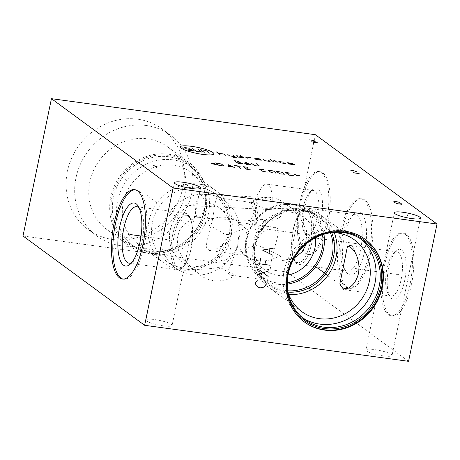 <?xml version="1.0" encoding="UTF-8"?>
<svg xmlns="http://www.w3.org/2000/svg" width="460" height="460" viewBox="0 0 460 460"><rect width="100%" height="100%" fill="white"/><g stroke="black" fill="none" stroke-linecap="round" stroke-linejoin="round"><path stroke-width="0.34" stroke-dasharray="2.3 1.72" d="M408.56 361.33L286.925 272.021L23 235.992M163.3 325.858A13.346 2.363 -168.3 0 1 145.958 320.016A13.346 2.363 -168.3 0 1 154.755 319.585A13.346 2.363 -168.3 0 1 172.097 325.427A13.346 2.363 -168.3 0 1 163.3 325.858M383.237 355.885A13.346 2.363 -168.3 0 1 365.895 350.043A13.346 2.363 -168.3 0 1 374.693 349.611A13.346 2.363 -168.3 0 1 392.035 355.453A13.346 2.363 -168.3 0 1 383.237 355.885M286.925 272.021L300.351 207.195A41.797 14.858 -82.2 0 0 308.809 254.552A41.797 14.858 -82.2 0 0 329.182 215.148A41.797 14.858 -82.2 0 0 320.114 171.73A41.797 14.858 -82.2 0 0 301.938 199.525L300.529 199.329A41.797 14.858 97.8 0 1 318.711 171.534A41.797 14.858 97.8 0 1 327.773 214.958A41.797 14.858 97.8 0 1 307.401 254.363A41.797 14.858 97.8 0 1 298.942 207.006L300.529 199.329M315.365 134.699L301.938 199.525M370.386 254.202A45.12 16.037 -82.2 0 0 362.043 198.887A45.12 16.037 -82.2 0 0 341.498 232.99A45.12 16.037 -82.2 0 0 349.836 288.299A45.12 16.037 -82.2 0 0 370.386 254.202M411.47 284.366A41.797 14.858 -82.2 0 0 403.742 233.128A41.797 14.858 -82.2 0 0 384.709 264.718A41.797 14.858 -82.2 0 0 392.437 315.957A41.797 14.858 -82.2 0 0 411.47 284.366M368.978 254.006A45.12 16.037 -82.2 0 0 360.634 198.697A45.12 16.037 -82.2 0 0 340.089 232.794A45.12 16.037 97.8 0 0 348.427 288.109A45.12 16.037 97.8 0 0 368.978 254.006M364.722 250.884A31.82 11.31 -82.2 0 0 364.964 219.966A31.82 11.31 -82.2 0 0 354.252 213.658A31.82 11.31 -82.2 0 0 344.344 235.922A31.82 11.31 97.8 0 0 346.288 271.981A31.82 11.31 97.8 0 0 364.722 250.884M344.074 268.577A28.497 10.131 97.8 0 0 347.599 271.216A28.497 10.131 97.8 0 0 360.577 249.682A28.497 10.131 -82.2 0 0 355.31 214.745A28.497 10.131 -82.2 0 0 351.204 216.344A28.497 10.131 -82.2 0 0 342.332 236.285A28.497 10.131 97.8 0 0 344.074 268.577L346.288 271.981M311.753 243.012A28.497 10.131 97.8 0 1 298.776 264.552A28.497 10.131 97.8 0 1 293.118 256.663A28.497 10.131 97.8 0 1 293.503 229.62A28.497 10.131 -82.2 0 1 298.919 214.164A28.497 10.131 -82.2 0 1 306.481 208.081A28.497 10.131 -82.2 0 1 311.753 243.012M310.207 242.46A26.691 9.487 -82.2 0 0 305.273 209.737A26.691 9.487 -82.2 0 0 298.189 215.435A26.691 9.487 -82.2 0 0 293.118 229.908A26.691 9.487 -82.2 0 0 292.755 255.242A26.691 9.487 -82.2 0 0 298.051 262.631A26.691 9.487 -82.2 0 0 310.207 242.46M306.429 243.748L306.86 242L306.452 230.264L300.104 217.545L292.698 209.708L289.8 207.627L289.622 208.248C257.272 208.627 271.785 210.611 249.268 202.733L253.356 202.647L256.553 204.775L246.157 233.714L245.163 248.785L246.134 255.541L239.499 249.924C264.799 244.363 250.292 242.385 279.852 255.432L282.578 260.521L294.388 257.951M254.823 224.681C257.312 216.953 265.385 218.052 264.023 225.94C262.068 234.065 254 232.967 254.823 224.681M212.664 218.925L214.866 203.791L216.913 197.673L220.42 200.347L225.825 208.23L229.879 219.966L229.753 231.478L226.82 239.298L221.519 245.789L214.941 249.768L209.691 250.568L206.362 247.923L206.879 240.85L212.664 218.925M249.268 202.733A32.775 30.078 -53.7 0 1 283.958 202.664A32.775 30.078 -53.7 0 1 289.622 208.248M288.063 275.057A32.775 30.078 -53.7 0 1 265.202 270.215A32.775 30.078 -53.7 0 1 254.248 239.654A32.775 30.078 -53.7 0 1 303.997 217.379A32.775 30.078 -53.7 0 1 315.462 237.745M239.499 249.924A32.775 30.078 126.3 0 0 245.163 255.501A32.775 30.078 126.3 0 0 279.852 255.432M322.546 234.715A40.514 37.185 -53.7 0 0 285.775 204.47A40.514 37.185 -53.7 0 0 247.077 238.677A40.514 37.185 126.3 0 0 287.299 282.722M287.799 290.789A41.653 38.226 126.3 0 1 268.922 283.964A41.653 38.226 126.3 0 1 255.001 245.122A41.653 38.226 -53.7 0 1 318.228 216.809L309.62 210.49A41.653 38.226 -53.7 0 0 246.387 238.797A41.653 38.226 126.3 0 0 260.314 277.639A41.653 38.226 126.3 0 0 287.287 284.154M309.62 210.49A41.653 38.226 -53.7 0 1 323.909 234.278M301.777 311.621L268.536 287.218A44.505 40.842 126.3 0 1 253.661 245.72A44.505 40.842 -53.7 0 1 321.218 215.47A44.505 40.842 -53.7 0 1 334.236 232.582M268.536 287.218A44.505 40.842 126.3 0 0 288.759 294.515M271.728 258.98L269.525 274.114L267.473 280.232L266.093 279.553C262.165 277.943 250.757 258.79 254.633 246.433L257.571 238.608L262.867 232.122L269.445 228.137L274.695 227.338L276.748 228.108C281.48 229.827 274.039 246.41 271.728 258.98M332.419 232.501A44.505 40.842 -53.7 0 0 286.902 270.123A44.505 40.842 126.3 0 0 288.144 292.807M235.784 275.068L231.035 275.258L228.706 274.453L227.867 271.676L237.538 247.169L239.338 230.402L238.257 222.364L245.421 228.545C230.466 233.105 229.293 235.066 226.377 234.445C223.169 234.232 222.985 232.064 204.355 222.939C205.367 220.403 205.298 218.816 204.142 218.195L201.814 217.384L194.603 218.143L185.392 222.968L179.475 230.31L177.106 238.867L178.169 248.498L183.16 258.802L193.487 269.646L194.591 270.284L194.724 269.462A32.775 30.078 126.3 0 0 200.675 275.419A32.775 30.078 126.3 0 0 213.532 280.589A32.775 30.078 -53.7 0 0 235.784 275.068C222.835 270.106 222.508 267.841 219.489 267.76C216.378 267.001 215.366 269.077 194.724 269.462M188.054 215.999A26.691 9.487 97.8 0 1 191.636 222.669A26.691 9.487 97.8 0 1 186.196 262.47A26.691 9.487 97.8 0 1 179.112 268.168A26.691 9.487 97.8 0 1 177.399 267.45A26.691 9.487 97.8 0 1 173.713 237.923A26.691 9.487 97.8 0 1 186.334 215.274A26.691 9.487 97.8 0 1 188.054 215.999M222.68 260.877C220.127 260.665 218.925 257.767 219.075 252.183C219.817 246.962 224.727 242.575 226.262 243.581C227.815 243.116 231.788 247.957 230.857 253.006C230.19 258.284 224.043 261.763 222.68 260.877M204.355 222.939A32.775 30.078 126.3 0 1 226.613 217.419A32.775 30.078 -53.7 0 1 239.47 222.588A32.775 30.078 -53.7 0 1 245.421 228.545M207.011 203.027A32.775 30.078 126.3 0 0 172.431 223.341A32.775 30.078 126.3 0 0 181.079 261.027A32.775 30.078 126.3 0 0 193.93 266.196A32.775 30.078 126.3 0 0 228.516 245.881A32.775 30.078 126.3 0 0 219.868 208.196A32.775 30.078 126.3 0 0 207.011 203.027M208.788 194.471A41.653 38.226 -53.7 0 1 225.124 201.037A41.653 38.226 -53.7 0 1 236.118 248.94A41.653 38.226 -53.7 0 1 192.159 274.758A41.653 38.226 126.3 0 1 175.818 268.186A41.653 38.226 126.3 0 1 164.829 220.282A41.653 38.226 126.3 0 1 208.788 194.471M166.376 261.257A41.653 38.226 126.3 0 1 155.388 213.354A41.653 38.226 126.3 0 1 199.341 187.536A41.653 38.226 -53.7 0 1 215.683 194.103A41.653 38.226 -53.7 0 1 226.677 242.006A41.653 38.226 -53.7 0 1 182.718 267.823A41.653 38.226 126.3 0 1 166.376 261.257L175.818 268.186M199.002 184.121A44.505 40.842 126.3 0 0 152.036 211.703A44.505 40.842 126.3 0 0 163.777 262.884A44.505 40.842 126.3 0 0 181.234 269.899A44.505 40.842 -53.7 0 0 228.2 242.316A44.505 40.842 -53.7 0 0 216.459 191.136A44.505 40.842 -53.7 0 0 199.002 184.121M138.144 244.059A44.505 40.842 126.3 0 1 126.402 192.878A44.505 40.842 126.3 0 1 173.362 165.295A44.505 40.842 -53.7 0 1 190.82 172.316A44.505 40.842 -53.7 0 1 202.567 223.497A44.505 40.842 -53.7 0 1 155.601 251.074A44.505 40.842 126.3 0 1 138.144 244.059L163.777 262.884M172.816 159.833A49.065 45.028 126.3 0 0 121.037 190.239A49.065 45.028 126.3 0 0 133.987 246.663A49.065 45.028 126.3 0 0 153.232 254.397A49.065 45.028 -53.7 0 0 205.011 223.991A49.065 45.028 -53.7 0 0 192.061 167.566A49.065 45.028 -53.7 0 0 172.816 159.833M129.795 243.587A49.065 45.028 126.3 0 1 116.846 187.162A49.065 45.028 126.3 0 1 168.624 156.751A49.065 45.028 -53.7 0 1 187.87 164.49A49.065 45.028 -53.7 0 1 200.819 220.915A49.065 45.028 -53.7 0 1 149.04 251.321A49.065 45.028 126.3 0 1 129.795 243.587L133.987 246.663M168.268 155.388A50.059 45.943 126.3 0 0 111.918 197.3A50.059 45.943 126.3 0 0 148.287 251.879A50.059 45.943 -53.7 0 0 204.642 209.961A50.059 45.943 -53.7 0 0 168.268 155.388M168.515 154.198A51.296 47.075 -53.7 0 1 188.64 162.282A51.296 47.075 -53.7 0 1 202.176 221.277A51.296 47.075 -53.7 0 1 148.039 253.069A51.296 47.075 126.3 0 1 127.92 244.979A51.296 47.075 126.3 0 1 114.385 185.989A51.296 47.075 126.3 0 1 168.515 154.198M106.996 229.62A51.296 47.075 126.3 0 1 93.46 170.625A51.296 47.075 126.3 0 1 147.597 138.834A51.296 47.075 -53.7 0 1 167.716 146.924A51.296 47.075 -53.7 0 1 181.251 205.913A51.296 47.075 -53.7 0 1 127.121 237.705A51.296 47.075 126.3 0 1 106.996 229.62L127.92 244.979M204.338 209.053L201.555 215.504L197.863 217.85L195.218 212.848L196.248 203.113L198.041 196.897L200.589 194.212L203.975 198.939L204.338 209.053M146.257 125.511A62.41 57.276 126.3 0 0 80.396 164.191A62.41 57.276 126.3 0 0 96.864 235.963A62.41 57.276 126.3 0 0 121.342 245.807A62.41 57.276 -53.7 0 0 187.203 207.126A62.41 57.276 -53.7 0 0 170.735 135.349A62.41 57.276 -53.7 0 0 146.257 125.511M112.74 239.487A62.41 57.276 126.3 0 0 178.601 200.807A62.41 57.276 126.3 0 0 162.133 129.03A62.41 57.276 126.3 0 0 137.649 119.192A62.41 57.276 126.3 0 0 71.789 157.872A62.41 57.276 126.3 0 0 88.257 229.643A62.41 57.276 126.3 0 0 112.74 239.487M300.351 207.195L298.942 207.006M321.115 218.862A25.173 8.947 -82.2 0 0 321.304 194.407A25.173 8.947 -82.2 0 0 312.834 189.416A25.173 8.947 -82.2 0 0 304.997 207.029A25.173 8.947 97.8 0 0 306.532 235.554A25.173 8.947 97.8 0 0 321.115 218.862M304.635 232.633A22.321 7.935 97.8 0 0 307.395 234.703A22.321 7.935 97.8 0 0 317.561 217.833A22.321 7.935 -82.2 0 0 313.433 190.469A22.321 7.935 -82.2 0 0 310.218 191.722A22.321 7.935 -82.2 0 0 303.266 207.339A22.321 7.935 97.8 0 0 304.635 232.633L306.532 235.554M267.944 221.093C277.374 219.782 282.055 217.074 281.974 212.974C283.711 209.076 280.45 204.941 272.193 200.571L267.076 197.57L259.198 201.152L256.145 206.137L257.749 213.773L261.447 218.971L266.196 221.3L267.944 221.093A22.321 7.935 97.8 0 1 260.768 228.338A22.321 7.935 97.8 0 1 256.341 222.157A22.321 7.935 97.8 0 1 256.645 200.974A22.321 7.935 -82.2 0 1 260.883 188.87A22.321 7.935 -82.2 0 1 266.806 184.103A22.321 7.935 -82.2 0 1 272.193 200.571M187.45 214.124A28.497 10.131 -82.2 0 0 185.616 213.354A28.497 10.131 -82.2 0 0 172.138 237.538A28.497 10.131 -82.2 0 0 176.071 269.054A28.497 10.131 97.8 0 0 177.905 269.825A28.497 10.131 97.8 0 0 185.466 263.741A28.497 10.131 97.8 0 0 191.268 221.248A28.497 10.131 97.8 0 0 187.45 214.124M139.167 207.92A28.497 10.131 97.8 0 1 140.317 209.329A28.497 10.131 97.8 0 1 142.968 236.296A28.497 10.131 97.8 0 1 133.187 261.562A28.497 10.131 97.8 0 1 131.698 262.614M122.343 279.019L123.751 279.214A45.12 16.037 97.8 0 0 145.09 240.919A45.12 16.037 97.8 0 0 138.862 191.021A45.12 16.037 -82.2 0 0 135.959 189.796A45.12 16.037 -82.2 0 0 135.251 189.744M123.751 279.214A45.12 16.037 97.8 0 1 123.056 279.07M304.727 319.447L300.535 316.371A49.065 45.028 126.3 0 1 284.136 270.618A49.065 45.028 -53.7 0 1 358.616 237.274A49.065 45.028 -53.7 0 1 360.663 238.878M300.535 316.371A49.065 45.028 126.3 0 0 302.68 317.843M365.165 239.315L364.676 238.958A51.296 47.075 -53.7 0 0 286.816 273.821A51.296 47.075 126.3 0 0 303.962 321.649A51.296 47.075 126.3 0 0 304.204 321.827M388.257 294.038A22.321 7.935 97.8 0 0 391.023 296.108A22.321 7.935 97.8 0 0 401.189 279.237A22.321 7.935 -82.2 0 0 397.06 251.873A22.321 7.935 -82.2 0 0 393.846 253.126A22.321 7.935 -82.2 0 0 386.894 268.743A22.321 7.935 97.8 0 0 388.257 294.038L390.16 296.959A25.173 8.947 97.8 0 1 388.625 268.433A25.173 8.947 -82.2 0 1 396.457 250.821A25.173 8.947 -82.2 0 1 404.932 255.812A25.173 8.947 -82.2 0 1 404.737 280.267A25.173 8.947 97.8 0 1 390.16 296.959M354.982 252.16A22.321 7.935 -82.2 0 0 350.434 245.508A22.321 7.935 -82.2 0 0 347.403 246.6M347.426 288.65A22.321 7.935 97.8 0 1 344.396 289.742A22.321 7.935 97.8 0 1 339.963 283.561A22.321 7.935 97.8 0 1 339.946 283.481M410.061 284.171A41.797 14.858 97.8 0 1 391.029 315.761A41.797 14.858 97.8 0 1 383.301 264.523A41.797 14.858 -82.2 0 1 402.333 232.938A41.797 14.858 -82.2 0 1 410.061 284.171M125.35 179.458L125.034 179.222L125.35 179.458M145.918 194.557L157.32 202.929M170.643 212.71L189.646 226.665M141.059 236.032L171.379 240.172M355.482 243.53L356.402 243.656L355.482 243.53M354.534 243.403L313.007 237.734M314.002 213.078L314.922 213.204M313.053 212.945L271.532 207.276M312.116 211.692L313.036 211.818M315.865 211.922L177.543 204.936M397.63 274.476L398.55 274.603L397.63 274.476M396.681 274.35L359.007 269.203M260.314 277.639L268.922 283.964C257.019 274.465 252.431 261.59 255.156 245.347C259.906 216.395 297.315 199.732 318.228 216.809A41.653 38.226 -53.7 0 1 330.395 232.777M331.7 232.587A42.515 39.019 -53.7 0 0 290.933 210.105A42.515 39.019 -53.7 0 0 254.869 245.502A42.515 39.019 126.3 0 0 288.012 292.094M362.043 198.887L360.634 198.697M349.836 288.299L348.427 288.109M351.204 216.344L354.252 213.658M347.599 271.216L298.776 264.552M355.31 214.745L306.481 208.081M298.189 215.435L298.919 214.164M305.273 209.737L289.8 207.627M253.356 202.647L216.913 197.673M303.997 217.379L283.958 202.664M298.051 262.631L282.578 260.521M246.134 255.541L209.691 250.568M265.202 270.215L245.163 255.501M179.112 268.168L194.591 270.284M231.035 275.258L267.473 280.232M181.079 261.027L200.675 275.419M219.868 208.196L239.47 222.588M215.683 194.103L225.124 201.037M190.82 172.316L216.459 191.136M187.87 164.49L192.061 167.566M167.716 146.924L188.64 162.282M162.133 129.03L170.735 135.349M88.257 229.643L96.864 235.963M320.114 171.73L318.711 171.534M308.809 254.552L307.401 254.363M310.218 191.722L312.834 189.416M307.395 234.703L260.768 228.338M266.196 221.3L197.863 217.85M267.076 197.57L200.589 194.212M313.433 190.469L266.806 184.103M256.341 222.157L251.85 204.591L260.883 188.87M186.334 215.274L201.814 217.384M238.257 222.364L274.695 227.338M191.636 222.669L191.268 221.248M186.196 262.47L185.466 263.741M129.082 263.16L177.905 269.825M136.787 206.689L185.616 213.354M140.317 209.329L138.098 205.925M133.187 261.562L130.134 264.247M134.55 189.606L135.959 189.796M354.453 239.878L321.218 215.47M362.802 240.35L358.616 237.274M304.445 322.011L303.962 321.649M397.06 251.873L350.434 245.508M391.023 296.108L344.396 289.742M393.846 253.126L396.457 250.821M392.437 315.957L391.029 315.761M403.742 233.128L402.333 232.938M292.755 255.242L293.118 256.663M174.397 182.695L145.958 320.016M200.537 188.105L172.097 325.427M394.335 212.721L365.895 350.043M420.474 218.132L392.035 355.453"/><path stroke-width="0.69" d="M173.075 187.979L437 224.008L408.56 361.33L144.635 325.3L173.075 187.979L51.439 98.67L315.365 134.699L437 224.008M287.299 274.177A51.296 47.075 -53.7 0 1 365.165 239.315A51.296 47.075 -53.7 0 1 382.312 287.149A51.296 47.075 -53.7 0 1 304.445 322.011A51.296 47.075 -53.7 0 1 287.299 274.177M191.739 188.537A13.346 2.363 -168.3 0 1 174.397 182.695A13.346 2.363 -168.3 0 1 183.195 182.263A13.346 2.363 -168.3 0 1 200.537 188.105A13.346 2.363 -168.3 0 1 191.739 188.537M411.677 218.563A13.346 2.363 -168.3 0 1 394.335 212.721A13.346 2.363 -168.3 0 1 403.132 212.29A13.346 2.363 -168.3 0 1 420.474 218.132A13.346 2.363 -168.3 0 1 411.677 218.563M144.635 325.3L23 235.992L51.439 98.67M137.454 190.825A45.12 16.037 97.8 0 1 143.687 240.73A45.12 16.037 97.8 0 1 122.343 279.019A45.12 16.037 97.8 0 1 119.445 277.8A45.12 16.037 97.8 0 1 113.212 227.895A45.12 16.037 97.8 0 1 134.55 189.606A45.12 16.037 97.8 0 1 137.454 190.825M315.462 237.745A32.775 30.078 -53.7 0 1 314.95 247.94A32.775 30.078 -53.7 0 1 288.063 275.057M294.388 257.951L302.243 251.689L306.429 243.748M287.299 282.722A40.514 37.185 126.3 0 0 322.121 248.917A40.514 37.185 -53.7 0 0 322.546 234.715M287.287 284.154A41.653 38.226 126.3 0 0 323.541 249.331A41.653 38.226 -53.7 0 0 323.909 234.278M334.236 232.582A44.505 40.842 -53.7 0 1 336.093 256.973A44.505 40.842 126.3 0 1 288.759 294.515M339.946 283.481A22.321 7.935 97.8 0 1 339.848 283.09C340.779 287.132 343.304 288.983 347.426 288.65C352.964 285.878 356.649 280.795 358.478 273.407C359.731 265.92 358.564 258.842 354.982 252.16C351.831 247.814 349.307 245.956 347.403 246.6L339.934 283.429M288.144 292.807A44.505 40.842 126.3 0 0 301.777 311.621A44.505 40.842 126.3 0 0 369.334 281.376A44.505 40.842 -53.7 0 0 354.453 239.878A44.505 40.842 -53.7 0 0 332.419 232.501M131.698 262.614A28.497 10.131 97.8 0 1 129.082 263.16A28.497 10.131 97.8 0 1 127.248 262.39A28.497 10.131 -82.2 0 1 123.309 230.874A28.497 10.131 -82.2 0 1 136.787 206.689A28.497 10.131 -82.2 0 1 138.621 207.46A28.497 10.131 97.8 0 1 139.167 207.92M136.206 203.837A31.82 11.31 -82.2 0 0 119.669 227.027A31.82 11.31 -82.2 0 0 123.504 265.173A31.82 11.31 97.8 0 0 130.134 264.247A31.82 11.31 97.8 0 0 141.059 236.032A31.82 11.31 97.8 0 0 138.098 205.925A31.82 11.31 97.8 0 0 136.206 203.837M135.251 189.744A45.12 16.037 -82.2 0 0 114.454 229.068A45.12 16.037 -82.2 0 0 120.848 277.989A45.12 16.037 97.8 0 0 123.056 279.07M360.663 238.878A49.065 45.028 -53.7 0 1 375.015 283.026A49.065 45.028 126.3 0 1 302.68 317.843M288.328 273.694A49.065 45.028 126.3 0 0 304.727 319.447A49.065 45.028 126.3 0 0 379.207 286.103A49.065 45.028 -53.7 0 0 362.802 240.35A49.065 45.028 -53.7 0 0 288.328 273.694M287.96 273.976A50.059 45.943 -53.7 0 1 344.31 232.058A50.059 45.943 -53.7 0 1 380.684 286.632A50.059 45.943 126.3 0 1 324.329 328.549A50.059 45.943 126.3 0 1 287.96 273.976M304.204 321.827A51.296 47.075 126.3 0 0 381.829 286.787A51.296 47.075 -53.7 0 0 364.924 239.137M128.909 234.376L127.989 234.249L128.909 234.376M129.852 234.502L141.059 236.032M187.369 185.88L187.565 184.92M407.307 215.907L407.502 214.946M212.951 152.524A17.1 3.03 11.7 0 0 191.642 146.343A17.1 3.03 11.7 0 0 181.28 148.201A17.1 3.03 11.7 0 0 202.59 154.382A17.1 3.03 11.7 0 0 212.951 152.524M250.694 157.677L245.416 156.958L247.238 158.297M241.897 156.48L236.618 155.756L238.441 157.096L243.719 157.82L240.068 155.141M233.226 157.475L236.745 157.958L233.099 155.279M227.821 154.554L229.643 155.894L234.922 156.618M225.331 155.308L223.508 153.968L218.23 153.249M220.052 154.589L216.407 151.909M260.095 159.327L254.817 158.608L256.036 159.499L261.314 160.218L259.492 158.878L255.973 158.401M263.011 159.361L264.833 160.701L270.112 161.42L268.289 160.08M273.631 161.903L269.98 159.223M277.15 162.38L275.327 161.04M273.752 160.281L275.074 160.459M284.125 162.242L278.846 161.523L280.669 162.863L285.947 163.582M292.922 163.444L287.644 162.725L288.552 163.392L293.831 164.117L294.745 164.783L289.466 164.065M197.932 149.385L201.578 152.064L196.299 151.346L192.654 148.666M204.217 152.427L200.571 149.747L205.85 150.466L209.495 153.145M190.014 148.304L184.736 147.585L186.559 148.925L191.837 149.644L193.66 150.983L188.381 150.265M239.28 162.449L242.845 163.714L238.09 163.375L234.439 160.695L236.704 161.006L240.269 162.271L236.267 162.035M246.508 162.34L245.025 162.61L244.559 163.168L245.864 164.122L247.894 164.714L251.143 164.847L248.072 163.49L244.8 163.047M251.028 162.961L254.156 165.255L256.185 165.847L259.434 165.98L256.306 163.679M214.952 163.662L211.629 163.628L216.344 164.686M219.224 165.6L223.98 165.933L221.375 164.019L215.573 162.92L219.224 165.6M234.807 167.727L228.143 164.634L228.775 166.899M228.735 166.273L232.76 166.825M240.839 168.55L237.187 165.87M234.174 165.456L240.206 166.278M247.744 167.308L243.225 166.692L246.87 169.372L251.396 169.987M247.802 168.251L244.789 167.842M263.58 169.47L259.578 169.24L262.188 171.149L267.231 172.149M270.986 172.35L273.01 172.943L276.264 173.075L273.654 171.16L271.624 170.568L268.375 170.436L270.986 172.35M279.801 173.868L284.556 174.208L281.951 172.293L276.149 171.189L279.801 173.868M290.226 173.109L285.7 172.494L289.351 175.174L293.877 175.789M290.283 174.052L287.264 173.638M296.022 175.565L299.351 175.599L294.63 174.541M153.094 164.893L156.745 167.572M311.592 141.818L315.502 142.715L317.228 142.404L313.375 141.151L314.743 140.978L313.478 140.438L309.517 139.898M312.053 140.973L313.375 141.151M359.145 173.575L353.866 172.856L353.613 172.276L356.707 171.787L353.516 170.625L350.825 170.62M399.383 202.337L395.479 201.44L393.754 201.75L394.007 202.325L397.503 203.717L401.465 204.257L401.822 204.119L400.603 203.228L397.963 202.866M359.007 269.203L355.154 268.68M334.966 280.778L334.65 280.542L334.966 280.778M329.072 276.454L315.313 266.351M257.945 280.525L255.754 282.342L255.472 283.716L256.065 285.206L257.542 286.821L260.038 287.868L262.821 287.54L264.862 286.407L266.029 285.154L266.311 283.786L264.983 281.486M257.318 274.787L269.014 270.739M267.875 276.23L258.457 269.295M260.734 258.313L259.595 263.804L270.152 265.248M264.874 264.523L265.587 261.09M273.706 248.078L262.441 250.073L272.286 254.943M269.048 253.092L269.905 248.975M330.395 232.777A41.653 38.226 -53.7 0 1 332.154 255.656A41.653 38.226 126.3 0 1 287.799 290.789M288.012 292.094A42.515 39.019 126.3 0 0 333.621 256.255A42.515 39.019 -53.7 0 0 331.7 232.587"/></g></svg>
